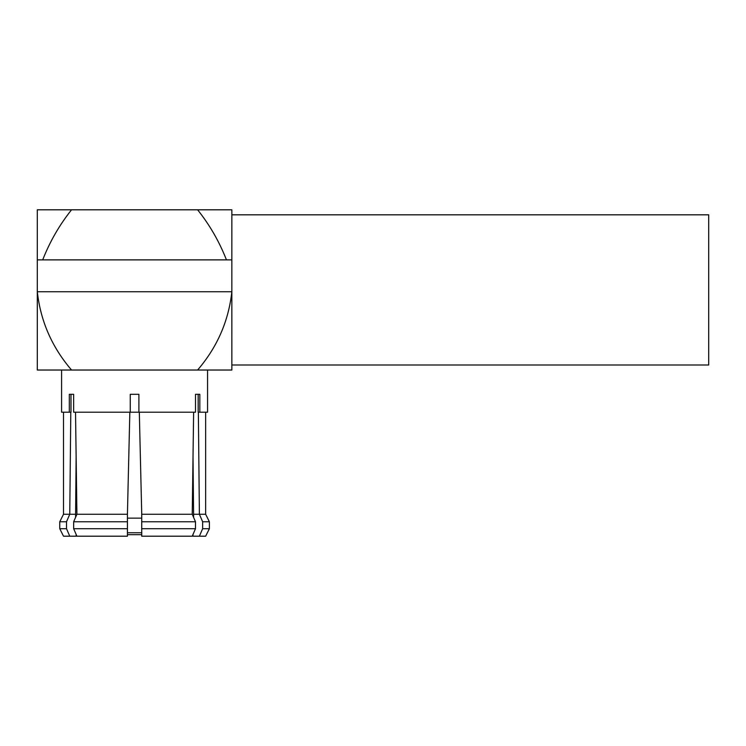 <?xml version="1.0" encoding="UTF-8"?>
<svg xmlns="http://www.w3.org/2000/svg" width="746" height="746" viewBox="0 0 746 746"><rect width="100%" height="100%" fill="white"/><g stroke="black" fill="none" stroke-linecap="round" stroke-linejoin="round"><path stroke-width="1.12" d="M130.261 412.212L138.896 412.212L138.896 394.308L130.261 394.308L130.261 412.212L73.64 412.212L73.64 394.308L69.322 394.308L69.322 412.212L61.592 412.212L61.592 370.025L71.551 370.025C51.987 347.254 40.573 321.162 37.309 291.733L37.3 370.025L207.556 370.025L207.556 412.212L199.825 412.212L199.825 394.308L195.508 394.308L198.175 394.308L198.175 412.212L199.825 412.212M138.896 412.212L195.508 412.212L195.508 394.308M69.322 412.212L70.982 412.212L70.982 394.308L73.64 394.308M193.578 517.342L193.578 514.264L205.654 514.264L205.654 412.212M193.018 457.233L193.578 514.264M76.129 457.233L75.579 517.342M198.361 412.212L199.387 514.264L202.651 521.762L209.393 521.762L209.393 528.7L202.651 528.7L202.651 521.762M139.316 412.212L141.731 514.264L192.235 514.264L193.624 412.212M75.532 412.212L76.913 514.264L127.426 514.264L129.832 412.212M71.551 209.803L37.3 209.803L37.3 259.878L42.699 259.878C49.833 241.648 59.447 224.956 71.551 209.803L197.606 209.803C209.71 224.956 219.324 241.648 226.448 259.878L42.699 259.878M37.3 259.878L37.3 291.733L231.847 291.733L231.857 209.803L197.606 209.803M231.847 291.733C228.584 321.162 217.17 347.254 197.606 370.025L231.857 370.025L231.847 291.733L231.857 332.231M231.857 259.878L226.448 259.878M63.503 412.212L63.503 514.264L69.76 514.264L70.795 412.212M141.731 528.7L141.731 536.197L192.235 536.197L195.499 528.7L141.731 528.7L141.731 521.762L195.499 521.762L195.499 528.7M193.018 534.397L192.962 536.197L205.654 536.197L209.393 528.7M199.387 536.197L202.651 528.7M59.755 528.7L59.755 521.762L66.506 521.762L66.506 528.7L59.755 528.7L63.503 536.197L76.195 536.197L76.139 534.397M66.506 528.7L69.76 536.197M76.913 536.197L73.658 528.7L127.426 528.7L127.426 536.197L76.913 536.197M73.658 528.7L73.658 521.762L127.426 521.762L127.426 528.7M127.426 514.264L127.426 521.762M141.731 521.762L141.731 514.264M192.235 514.264L195.499 521.762M141.731 536.197L141.731 534.677L127.426 534.677L127.426 536.197M75.579 514.264L69.76 514.264L66.506 521.762M73.658 521.762L76.913 514.264M141.731 518.144L127.426 518.144M231.857 214.82L708.7 214.82L708.7 365.008L231.857 365.008M127.426 532.765L141.731 532.765M63.503 514.264L59.755 521.762M205.654 514.264L209.393 521.762"/></g></svg>
